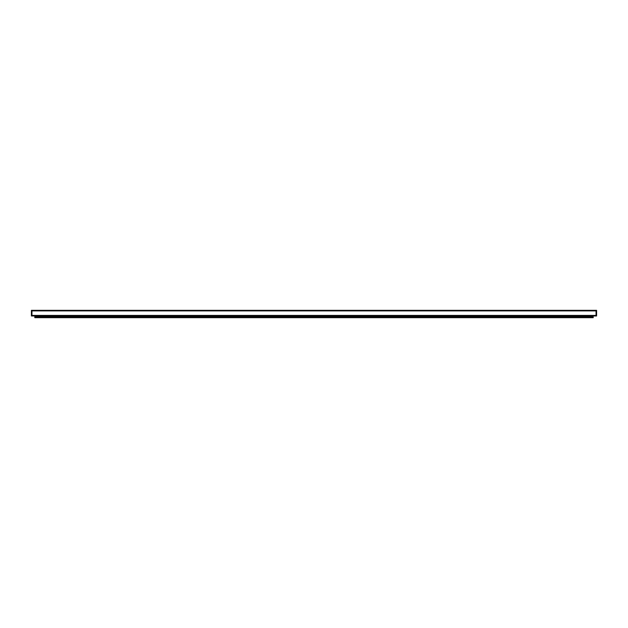 <?xml version="1.0" encoding="UTF-8"?>
<svg xmlns="http://www.w3.org/2000/svg" width="628" height="628" viewBox="0 0 628 628"><rect width="100%" height="100%" fill="white"/><g stroke="black" fill="none" stroke-linecap="round" stroke-linejoin="round"><path stroke-width="0.94" d="M34.791 317.674L34.791 316.826L593.209 316.826L593.209 317.674L34.791 317.674M582.18 316.402A0.424 0.424 0 0 1 582.603 315.978A0.424 0.424 0 0 1 583.027 316.402A0.424 0.424 0 0 1 582.603 316.826A0.424 0.424 0 0 1 582.18 316.402M73.248 316.402A0.424 0.424 0 0 1 73.672 315.978A0.424 0.424 0 0 1 74.096 316.402A0.424 0.424 0 0 1 73.672 316.826A0.424 0.424 0 0 1 73.248 316.402M553.904 316.402A0.424 0.424 0 0 1 554.328 315.978A0.424 0.424 0 0 1 554.752 316.402A0.424 0.424 0 0 1 554.328 316.826A0.424 0.424 0 0 1 553.904 316.402M525.628 316.402A0.424 0.424 0 0 1 526.06 315.978A0.424 0.424 0 0 1 526.484 316.402A0.424 0.424 0 0 1 526.06 316.826A0.424 0.424 0 0 1 525.628 316.402M497.36 316.402A0.424 0.424 0 0 1 497.784 315.978A0.424 0.424 0 0 1 498.208 316.402A0.424 0.424 0 0 1 497.784 316.826A0.424 0.424 0 0 1 497.36 316.402M469.085 316.402A0.424 0.424 0 0 1 469.509 315.978A0.424 0.424 0 0 1 469.932 316.402A0.424 0.424 0 0 1 469.509 316.826A0.424 0.424 0 0 1 469.085 316.402M440.809 316.402A0.424 0.424 0 0 1 441.233 315.978A0.424 0.424 0 0 1 441.657 316.402A0.424 0.424 0 0 1 441.233 316.826A0.424 0.424 0 0 1 440.809 316.402M412.533 316.402A0.424 0.424 0 0 1 412.957 315.978A0.424 0.424 0 0 1 413.381 316.402A0.424 0.424 0 0 1 412.957 316.826A0.424 0.424 0 0 1 412.533 316.402M384.257 316.402A0.424 0.424 0 0 1 384.689 315.978A0.424 0.424 0 0 1 385.113 316.402A0.424 0.424 0 0 1 384.689 316.826A0.424 0.424 0 0 1 384.257 316.402M355.99 316.402A0.424 0.424 0 0 1 356.414 315.978A0.424 0.424 0 0 1 356.837 316.402A0.424 0.424 0 0 1 356.414 316.826A0.424 0.424 0 0 1 355.99 316.402M327.714 316.402A0.424 0.424 0 0 1 328.138 315.978A0.424 0.424 0 0 1 328.562 316.402A0.424 0.424 0 0 1 328.138 316.826A0.424 0.424 0 0 1 327.714 316.402M299.438 316.402A0.424 0.424 0 0 1 299.862 315.978A0.424 0.424 0 0 1 300.286 316.402A0.424 0.424 0 0 1 299.862 316.826A0.424 0.424 0 0 1 299.438 316.402M271.163 316.402A0.424 0.424 0 0 1 271.586 315.978A0.424 0.424 0 0 1 272.01 316.402A0.424 0.424 0 0 1 271.586 316.826A0.424 0.424 0 0 1 271.163 316.402M242.887 316.402A0.424 0.424 0 0 1 243.311 315.978A0.424 0.424 0 0 1 243.743 316.402A0.424 0.424 0 0 1 243.311 316.826A0.424 0.424 0 0 1 242.887 316.402M214.619 316.402A0.424 0.424 0 0 1 215.043 315.978A0.424 0.424 0 0 1 215.467 316.402A0.424 0.424 0 0 1 215.043 316.826A0.424 0.424 0 0 1 214.619 316.402M186.343 316.402A0.424 0.424 0 0 1 186.767 315.978A0.424 0.424 0 0 1 187.191 316.402A0.424 0.424 0 0 1 186.767 316.826A0.424 0.424 0 0 1 186.343 316.402M158.068 316.402A0.424 0.424 0 0 1 158.492 315.978A0.424 0.424 0 0 1 158.915 316.402A0.424 0.424 0 0 1 158.492 316.826A0.424 0.424 0 0 1 158.068 316.402M129.792 316.402A0.424 0.424 0 0 1 130.216 315.978A0.424 0.424 0 0 1 130.64 316.402A0.424 0.424 0 0 1 130.216 316.826A0.424 0.424 0 0 1 129.792 316.402M101.516 316.402A0.424 0.424 0 0 1 101.94 315.978A0.424 0.424 0 0 1 102.372 316.402A0.424 0.424 0 0 1 101.94 316.826A0.424 0.424 0 0 1 101.516 316.402M44.973 316.402A0.424 0.424 0 0 1 45.397 315.978A0.424 0.424 0 0 1 45.82 316.402A0.424 0.424 0 0 1 45.397 316.826A0.424 0.424 0 0 1 44.973 316.402M31.4 310.891L31.965 310.891L31.965 315.978L31.4 315.978L31.965 315.978L31.965 310.326L31.4 310.326L31.4 315.978L596.035 315.978L596.035 310.326L596.035 310.891L596.6 310.891L596.6 310.326L596.035 310.326L596.6 310.326M31.965 310.326L596.035 310.326L31.965 310.326L31.965 310.891L596.035 310.891L596.035 315.978L596.6 315.978L596.6 310.891M37.052 315.978L32.53 315.978M32.53 310.326L37.052 310.326M590.948 310.326L595.47 310.326M31.4 315.413L596.6 315.413"/></g></svg>
